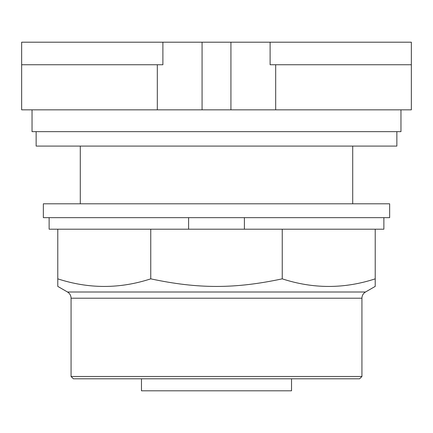 <?xml version="1.0" encoding="UTF-8"?>
<svg xmlns="http://www.w3.org/2000/svg" width="433" height="433" viewBox="0 0 433 433"><rect width="100%" height="100%" fill="white"/><g stroke="black" fill="none" stroke-linecap="round" stroke-linejoin="round"><path stroke-width="0.65" d="M270.111 64.744L411.35 64.744L411.35 42.196L270.111 42.196L270.111 64.744M270.111 42.196L162.889 42.196L162.889 64.744L21.65 64.744L21.65 109.841L411.35 109.841L411.35 64.744M162.889 42.196L21.65 42.196L21.65 64.744M230.93 42.196L230.93 109.841M202.07 42.196L202.07 109.841M352.711 203.802L352.711 146.089M80.289 146.089L80.289 203.802M32.037 109.841L32.037 131.659L400.963 131.659L400.963 109.841M36.139 131.659L36.139 146.089L396.861 146.089L396.861 131.659M141.467 378.799L141.467 390.804L291.533 390.804L291.533 378.799M71.072 376.488L73.383 378.799L359.617 378.799L361.928 376.488L361.928 298.202C362.015 295.501 363.211 293.433 365.506 292.004L375.222 286.397L375.222 278.847C344.23 288.968 313.238 288.968 282.246 278.847C234.897 288.968 198.103 288.968 150.754 278.847C119.762 288.968 88.77 288.968 57.778 278.847L57.778 286.397L67.494 292.004C69.789 293.433 70.985 295.501 71.072 298.202L71.072 376.488L361.928 376.488M244.396 217.653L244.396 229.198L150.754 229.198L150.754 278.847M150.754 229.198L57.778 229.198L57.778 278.847M282.246 278.847L282.246 229.198L375.222 229.198L375.222 278.847M282.246 229.198L244.396 229.198M49.124 217.653L49.124 229.198L57.778 229.198M375.222 229.198L383.876 229.198L383.876 217.653M188.604 229.198L188.604 217.653M43.349 217.653L389.651 217.653L389.651 203.802L43.349 203.802L43.349 217.653M275.68 109.841L275.68 64.744M157.32 109.841L157.32 64.744M71.072 298.202L361.928 298.202M365.506 292.004L67.494 292.004"/></g></svg>
